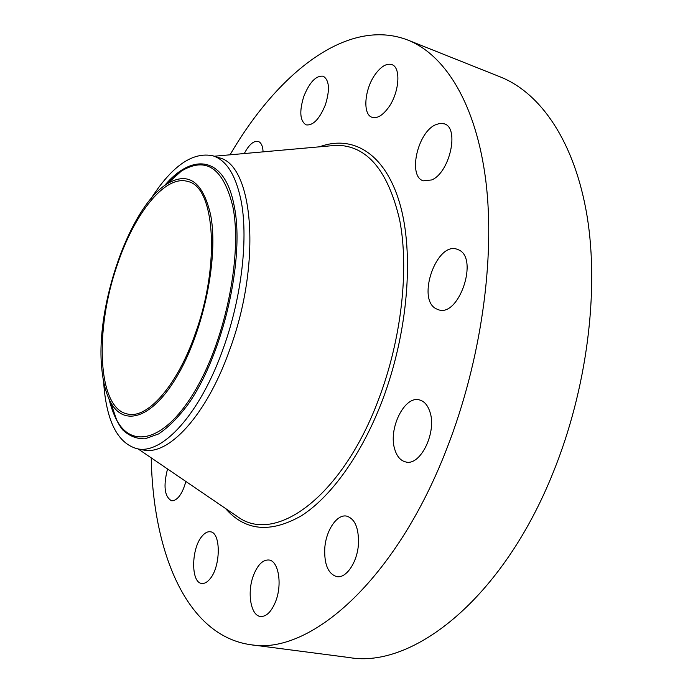 <?xml version="1.0" encoding="UTF-8"?>
<svg xmlns="http://www.w3.org/2000/svg" width="693" height="693" viewBox="0 0 693 693"><rect width="100%" height="100%" fill="white"/><g stroke="black" fill="none" stroke-linecap="round" stroke-linejoin="round"><path stroke-width="1.04" d="M230.05 154.816C277.616 73.172 347.453 16.71 407.856 40.073L500.329 76.932C540.653 92.983 574.809 141.658 587.153 216.502C599.289 291.311 586.971 389.171 553.196 472.427C502.598 598.951 412.56 668.78 349.307 657.562L250.589 644.698C186.452 635.663 152.988 552.33 151.23 457.865M407.856 40.073C445.201 54.92 476.152 103.811 485.854 181.064C495.382 258.272 481.124 360.681 446.942 448.276C395.651 581.479 309.017 655.5 250.589 644.698M172.384 179.166L177.789 173.536M151.169 198.415C172.254 165.679 192.888 151.49 213.072 155.856L218.91 157.735C253.214 164.397 262.093 261.911 229.825 349.393C206.713 415.341 168.252 456.418 142.923 449.887L136.911 448.683C118.642 443.399 107.744 423.588 104.21 389.249L103.586 381.349M114.709 416.043L112.734 408.498M213.072 155.856C226.152 160.126 235.369 174.48 240.722 198.917C248.622 236.07 242.03 296.266 223.484 347.825C200.355 413.955 162.049 455.188 136.911 448.683M101.897 369.638C94.794 307.614 129.461 206.54 167.308 183.732C188.548 171.206 203.014 181.739 210.724 215.315C218.555 256.462 204.253 328.387 178.837 373.224C153.499 418.381 124.004 427.763 110.525 402.035C106.098 393.719 103.222 382.917 101.897 369.638M195.443 333.229C177.313 385.784 147.228 419.334 127.46 414.007C97.427 408.35 94.439 330.119 117.186 265.176C134.208 213.626 165.289 174.168 187.933 181.531C214.683 186.564 220.599 263.972 195.443 333.229M429.686 411.218C437.422 431.479 420.46 466.649 405.57 461.902C400.615 460.646 397.063 456.618 394.906 449.818C387.811 429.313 404.426 395.166 419.534 399.948C424.099 401.169 427.486 404.92 429.686 411.218M244.3 153.543C249.004 144.586 253.664 140.549 258.272 141.441C261.166 142.55 262.768 146.024 263.097 151.862M358.446 544.048C357.406 562.17 346.179 578.724 336.694 576.611C328.11 573.821 324.133 564.371 324.774 548.276C325.927 530.37 337.006 513.868 346.708 516.129C354.981 518.806 358.896 528.109 358.446 544.048M303.759 96.552C309.572 82.112 316.069 75.338 323.25 76.23C329.322 80.093 330.05 89.57 325.441 104.66C319.542 119.049 313.089 125.788 306.107 124.861C299.956 120.989 299.177 111.547 303.759 96.552M275.675 601.385C271.448 611.772 266.381 616.805 260.464 616.475C250.623 615.67 246.881 592.099 253.525 575.242C257.727 564.708 262.872 559.623 268.962 560.005C278.465 560.776 282.493 584.216 275.675 601.385M375.294 74.281C381.124 66.337 386.633 63.106 391.814 64.605C401.377 67.334 399.246 93.425 388.106 108.065C382.345 115.653 377.001 118.728 372.072 117.308C362.413 114.553 364.431 89.068 375.294 74.281M209.632 579.322C206.956 582.406 204.322 583.775 201.724 583.428C190.714 582.709 191.164 548.432 202.061 536.2C204.825 532.865 207.579 531.401 210.334 531.8C221.171 532.319 220.842 567.238 209.632 579.322M435.074 124.965L439.856 123.363L444.23 123.822C459.771 127.772 449.766 172.739 431.687 179.946L423.397 180.821C407.908 176.88 417.065 133.368 435.074 124.965M185.863 481.462C182.813 492.532 178.655 498.951 173.397 500.701L171.526 500.744C164.527 496.725 163.193 486.139 167.533 468.97M458.541 249.826C479.106 257.9 458.879 317.628 438.4 309.728L436.062 308.731C416.415 299.038 436.616 241.441 457.103 249.246L458.541 249.826M328.759 145.989L336.581 145.296C366.995 145.478 388.028 170.383 399.67 220.01C409.234 269.031 401.55 338.764 378.846 398.735C342.983 495.408 277.399 543.251 239.622 518.087L233.125 513.66M319.516 146.821C352.546 134.563 384.84 152.945 399.644 203.006C414.388 252.936 408.168 332.484 382.363 400.381C361.703 454.686 330.752 497.288 301.039 515.982C270.183 533.393 244.984 530.881 225.459 508.437M164.449 185.681C192.68 152.243 224.636 156.107 234.095 205.449C245.339 258.238 222.921 355.613 187.846 404.651C178.014 417.706 168.252 427.468 158.567 433.948L144.863 438.834C136.356 438.903 128.863 435.828 122.392 429.591C116.623 421.76 112.153 411.538 108.983 398.943M165.35 185.04L181.358 171.102C206.081 156.246 223.224 167.983 232.77 206.297C242.559 253.447 226.109 337.17 196.275 388.652C166.545 440.505 132.181 449.93 116.632 419.915L109.459 399.948M214.232 156.228L328.681 145.998M233.065 513.617L138.106 448.917M167.308 183.732L181.358 171.102L165.298 185.074M110.525 402.035L116.632 419.915L109.425 399.887"/></g></svg>
